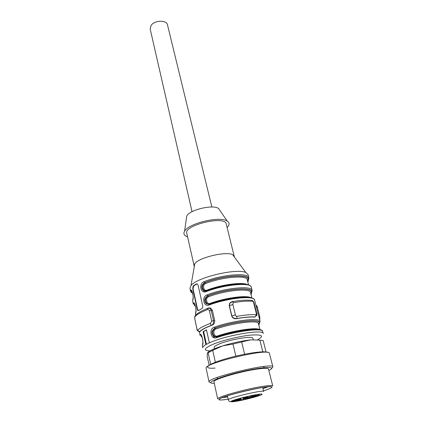 <?xml version="1.0" encoding="UTF-8"?>
<svg xmlns="http://www.w3.org/2000/svg" width="423" height="423" viewBox="0 0 423 423"><rect width="100%" height="100%" fill="white"/><g stroke="black" fill="none" stroke-linecap="round" stroke-linejoin="round"><path stroke-width="0.63" d="M211.875 207.016L167.519 24.962C166.715 19.786 154.511 20.087 151.085 25.433L150.181 29.06L192.037 211.706M237.705 400.586L237.129 400.877C237.054 401.226 243.738 399.65 243.516 399.37L237.705 400.586M253.308 397.086L252.002 397.186C251.764 396.911 258.49 395.309 258.405 395.669L253.308 397.086M255.545 395.262L256.19 394.945C256.275 394.569 249.39 396.203 249.639 396.499L255.545 395.262M256.375 306.961L257.327 307.193L259.828 316.933L258.881 316.727M259.775 320.206L259.828 316.933M193.057 288.687L197.515 309.102L197.187 309.128L197.784 310.434L198.487 310.577L201.787 308.631C202.564 308.076 202.866 307.151 202.686 305.866L198.101 285.229L197.372 283.997L196.32 283.918L193.115 286.011L192.735 288.703L193.057 288.687L193.681 285.98L193.115 286.011M196.933 283.865L193.681 285.98M197.007 329.21L197.62 330.352L199.635 331.738C201.147 329.834 205.218 327.64 211.849 325.155L212.24 325.123C214.054 324.293 214.868 322.765 214.694 320.539L211.706 321.046L210.458 323.368C210.517 324.504 210.982 325.102 211.849 325.155C213.092 324.489 213.663 322.982 213.557 320.634L211.22 310.35L209.845 308.235L208 308.066L207.233 308.526L207.381 309.662C208.29 309.419 208.962 309.784 209.38 310.757L212.357 310.265L210.754 308.171L208.883 307.891M214.694 320.539L212.357 310.265M259.521 323.235L260.082 321.39C260.23 317.25 232.914 320.534 214.334 327.18L214.984 328.095C211.326 330.701 210.977 333.509 213.932 336.518M214.334 327.18C208.412 328.845 210.961 340.219 216.708 337.66C235.452 331.146 262.894 327.592 262.657 331.431L263.201 333.541C263.841 328.856 225.242 335.386 209.364 342.863L206.487 329.85L203.093 331.664L206.535 330.077M261.403 330.411C259.838 327.238 234.279 330.797 216.962 336.814L216.708 337.66M214.017 336.565L216.724 336.882M258.712 324.626L258.902 323.939C265.179 318.144 235.881 320.623 214.984 328.095L215.381 328.058L216.026 328.967C233.353 322.839 258.569 319.788 258.442 323.579L260.018 329.75M216.38 336.957L214.741 336.497M214.598 336.401C211.907 333.483 212.166 330.701 215.381 328.058C235.87 320.771 264.423 318.334 258.559 323.949M217.512 336.729L217.612 335.936C213.89 337.602 212.161 329.988 216.026 328.967M251.664 292.552L251.056 293.229C256.93 286.519 227.981 287.889 207.661 295.809L207.021 294.9C201.263 296.724 203.712 307.632 209.295 304.946C227.526 298.025 254.577 295.307 254.604 300.06L260.082 321.39M250.887 293.969L251.056 293.229L250.702 293.25M252.98 298.575C249.84 295.08 225.665 298.067 209.559 304.174L209.295 304.946M207.17 303.825C204.674 301.081 204.97 298.4 208.058 295.788L207.661 295.809C204.145 298.368 203.759 301.07 206.503 303.915M206.577 303.957L209.311 304.253M208.761 304.364L207.302 303.915M210.189 304.021L210.21 303.381C206.588 305.12 204.933 297.813 208.692 296.697C225.544 290.21 250.405 287.92 250.516 292.536L251.897 297.935M250.717 293.218C256.19 286.709 227.981 288.074 208.058 295.788L208.692 296.697M247.682 281.417L248.449 279.989M206.725 290.823L206.276 290.992L206.265 291.574C224.285 284.494 251.172 282.109 251.31 287.222L252.129 290.411C252.018 285.388 225.089 287.852 207.021 294.9M247.566 280.666L247.846 280.655C253.562 273.581 224.756 274.511 204.669 282.612L204.029 281.697C198.339 283.584 200.745 294.308 206.265 291.574M204.135 290.511C201.713 287.836 202.025 285.197 205.06 282.59L204.669 282.612C201.205 285.15 200.809 287.814 203.468 290.59M203.542 290.633L206.276 290.913M251.31 287.222C249.2 281.046 223.291 284.441 206.276 290.992L204.267 290.596M247.074 284.499C241.745 281.882 221.039 284.69 207.185 290.072L207.18 290.654C215.799 287.529 224.661 285.435 233.755 284.378M207.185 290.072C203.606 291.838 201.977 284.658 205.694 283.505C222.35 276.875 247.069 274.887 247.275 279.83L248.576 284.922M247.503 280.639C252.827 273.776 224.756 274.712 205.06 282.59L205.694 283.505M231.085 301.98L229.552 303.46L229.24 305.718L232.888 304.523L233.216 302.688L232.978 301.504L232.423 301.467L229.858 303.291L229.372 305.644L231.836 315.923C232.565 317.678 234.141 318.561 236.563 318.577C237.07 318.165 237.065 317.44 236.542 316.409C235.68 315.727 235.288 315.193 235.378 314.818L231.698 315.997C232.544 318.064 234.078 318.974 236.298 318.715C244.388 317.276 250.628 316.737 255.021 317.097L256.29 314.749C251.648 314.358 245.065 314.908 236.542 316.409M251.563 300.399L252.298 300.51L254.149 303.286L256.713 313.311L256.248 313.099L256.29 314.749M229.24 305.718L231.698 315.997M229.858 303.291C230.91 301.874 233.269 301.298 232.978 301.504L232.978 301.504C241.142 300.145 247.582 299.812 252.298 300.51L252.298 300.51C253.123 300.912 253.737 301.837 254.149 303.286M192.793 293.763L190.614 291.505L189.932 288.343L190.995 285.562C196.669 277.456 237.171 267.881 245.874 272.586L248.068 274.596L248.877 277.737C248.661 272.359 221.895 274.501 204.029 281.697M209.364 342.863L205.916 344.592L203.093 331.664M199.355 331.907L200.142 335.555L200.317 334.625C201.586 332.637 203.976 343.613 202.527 344.83L202.337 345.691L202.797 347.822C202.628 346.987 203.669 345.908 205.916 344.592M195.511 306.284C194.448 305.649 194.109 304.835 194.501 303.836L193.507 303.175C194.686 300.917 196.981 311.45 195.627 312.972L195.722 315.103M192.761 293.599C191.688 292.906 191.333 292.023 191.704 290.955L190.72 290.305C191.862 287.941 194.115 298.3 192.809 299.939L192.687 301.081L193.385 304.301L193.507 303.175M212.24 325.123C205.573 327.608 201.496 329.803 200.021 331.701L199.746 331.727M197.187 309.128L192.735 288.703M214.424 348.769L214.149 347.526C214.027 346.865 215.08 345.982 217.311 344.877C226.538 340.076 253.292 335.243 252.917 338.363L253.245 339.669M198.472 310.582L197.515 309.102M200.021 331.701L198.71 331.547M207.381 309.662C200.47 312.37 196.261 314.807 194.744 316.975L194.855 319.212M200.317 334.625L201.332 335.307C200.904 336.132 201.189 336.777 202.178 337.242M202.765 344.021L202.527 344.83M195.817 312.248L195.611 312.793M194.908 304.349L195.823 308.002C196.055 309.694 195.986 311.296 195.611 312.803L195.627 312.972M237.329 300.853L238.027 300.769M192.978 299.246L192.809 299.939M206.45 344.296L203.669 331.606M194.294 266.495L186.776 233.258C183.693 225.142 225.353 215.296 226.226 223.931L234.39 257.02M187.574 236.838C184.09 235.648 183.101 233.76 184.597 231.18C188.568 223.275 220.156 215.809 227.241 221.097C229.737 222.736 229.7 224.867 227.119 227.489M194.03 265.887L194.786 263.661C198.842 257.528 226.305 251.035 232.676 254.704L234.353 256.354M186.374 218.548L186.733 215.973C189.763 209.771 213.039 204.267 218.527 208.46L220.002 210.596M243.902 398.413L249.771 397.181C250.035 397.467 243.188 399.085 243.299 398.709L243.902 398.413M262.662 387.484L263.651 391.465C264.253 389.372 226.728 398.249 228.33 399.825L227.431 395.812L228.33 399.825C228.721 401.147 229.61 401.728 231 401.564L241.147 399.206L232.068 401.787L230.62 401.628M240.904 398.334L237.969 399.005L240.904 398.334M253.848 397.086L251.299 397.72L253.848 397.086M252.055 396.832L249.041 397.572L252.055 396.832M250.014 397.631L245.15 398.826L247.296 398.82L250.797 397.858L250.014 397.631M251.87 396.446L253.414 396.451L259.463 394.855L251.616 396.541M251.923 396.674L251.632 396.605M246.487 396.89L246.625 397.483L247.952 397.06L247.127 396.816L242.13 398.043L244.721 397.953L244.579 397.334M246.625 397.483L244.721 397.953M242.236 400.042L245.61 399.217L242.236 400.042M250.638 395.812L247.524 396.642L250.638 395.812M235.833 400.158L234.432 400.269C234.189 399.978 241.052 398.36 240.962 398.73L235.833 400.158M233.945 401.284L233.856 400.893M253.694 397.245L252.023 397.572L253.657 397.097M262.932 388.557L267.748 386.818M222.583 397.493L227.674 396.89M262.947 388.642L268.198 386.775M222.165 397.657L227.69 396.98M263.492 390.836C269.076 389.044 271.878 387.791 271.91 387.071C272.925 383.793 216.597 397.107 218.977 399.582C219.326 400.211 222.392 400.079 228.187 399.18M263.497 390.857L267.183 389.62C275.193 386.537 273.3 385.876 261.514 387.642C251.04 389.377 234.929 393.284 226.004 396.245C217.115 399.36 216.56 400.528 224.343 399.746L228.193 399.201M217.702 398.921C216.026 397.356 244.552 389.266 261.816 386.522C268.769 385.401 272.412 385.194 272.756 385.908L268.446 368.967C268.055 368.042 264.401 368.063 257.491 369.03C240.317 371.378 212.198 379.754 213.969 381.842L217.702 398.921M266.088 352.005L263.175 340.6L259.854 340.103L250.553 339.849C241.67 340.922 232.312 342.947 222.487 345.924L212.716 350.323L207.344 353.205L207.17 356.282L209.11 365.186M250.553 339.849L232.983 344.042L222.487 345.924C214.403 348.489 209.485 350.688 207.741 352.523M210.654 364.319L208.079 352.56M212.716 350.323L215.365 362.257M235.833 356.129L232.983 344.042M241.697 342.154L244.61 354.204M262.82 351.809L259.854 340.103M267.347 352.417C264.713 350.329 241.538 353.94 223.894 359.354C206.117 364.748 202.585 369.105 215.074 368.105M271.651 368.391L272.898 366.926L269.414 353.385C270.228 347.489 202.76 363.436 206.123 368.343L209.073 382.017L210.844 382.767M272.898 366.926C273.935 361.808 205.853 377.903 209.073 382.017M268.827 370.453C278.202 366.075 262.921 366.614 240.396 371.965C217.85 377.268 203.949 383.629 214.297 383.344M196.891 283.891L196.32 283.918M209.38 310.757L211.706 321.046M258.902 323.939L258.622 323.965M259.717 329.686C257.216 326.99 233.655 330.384 217.612 335.936M250.834 297.649C246.212 294.99 224.671 297.94 210.21 303.381M236.298 318.715L236.563 318.577C244.631 317.15 250.876 316.61 255.291 316.959M235.378 314.818L232.888 304.523M253.678 303.053L256.248 313.099M233.216 302.688C241.676 301.255 248.227 300.801 252.869 301.34M244.806 330.178L244.404 330.31M218.157 336.512L215.577 336.856M214.984 336.93L212.854 337.152M233.11 301.726L230.403 302.54M190.614 291.505L190.72 290.305M257.538 339.822C264.645 335.825 262.218 334.27 250.257 335.153C238.572 336.343 220.51 340.901 211.532 344.909C203.897 348.531 203.368 350.524 209.945 350.889M197.62 330.352C199.191 328.327 203.468 326.001 210.458 323.368M194.834 319.106L196.986 329.11M210.749 308.171L207.233 308.526C200.465 311.238 196.298 313.887 194.733 316.467L194.744 316.975M201.586 335.645L202.03 336.803M222.678 300.277L224.137 299.933M232.534 401.67L232.433 401.221M232.068 401.787C238.212 401.697 264.475 394.982 261.911 394.136C259.754 393.131 230.635 400.137 231 401.564M240.386 399.291L240.476 399.661M242.876 397.768L242.998 398.276M258.263 394.844L258.353 395.225M253.414 396.451L253.319 396.06M249.723 397.652L249.85 398.186M247.296 398.82L247.159 398.244M245.853 398.561L245.969 399.042M257.327 307.198C257.496 306.728 257.015 305.998 255.873 305.004M262.657 331.431C262.625 326.847 235.426 330.469 216.719 336.999L213.996 336.629M259.22 323.796L258.918 325.451M217.602 336.597L214.001 336.629M251.669 292.542L252.129 290.411M251.426 293.044L251.109 294.857M207.291 303.973L209.306 304.343C226.511 297.94 252.573 294.265 254.604 300.06M209.406 304.211L207.281 303.973M248.232 280.454L247.915 282.331M206.276 290.992C204.79 291.299 203.875 291.198 203.521 290.696M248.449 279.973L248.877 277.737M206.339 290.892L203.526 290.691M256.713 313.311C257.073 313.94 256.967 314.823 256.396 315.949M198.197 310.419L197.742 310.45M198.583 331.479C197.287 330.516 196.748 329.744 196.975 329.168L194.823 319.164L194.733 316.467M201.75 335.978L202.601 338.902C203.014 340.526 202.982 342.44 202.506 344.639L202.337 345.691M195.611 312.803L195.489 314.035M192.105 291.405L192.988 294.974C193.216 296.586 193.152 298.189 192.788 299.775L192.687 301.081M194.786 263.661L190.995 285.562M232.676 254.704L245.874 272.586M186.733 215.973L184.597 231.18M218.527 208.46L227.241 221.097M217.152 377.496L217.417 378.675M263.651 366.503L263.947 367.677"/></g></svg>
